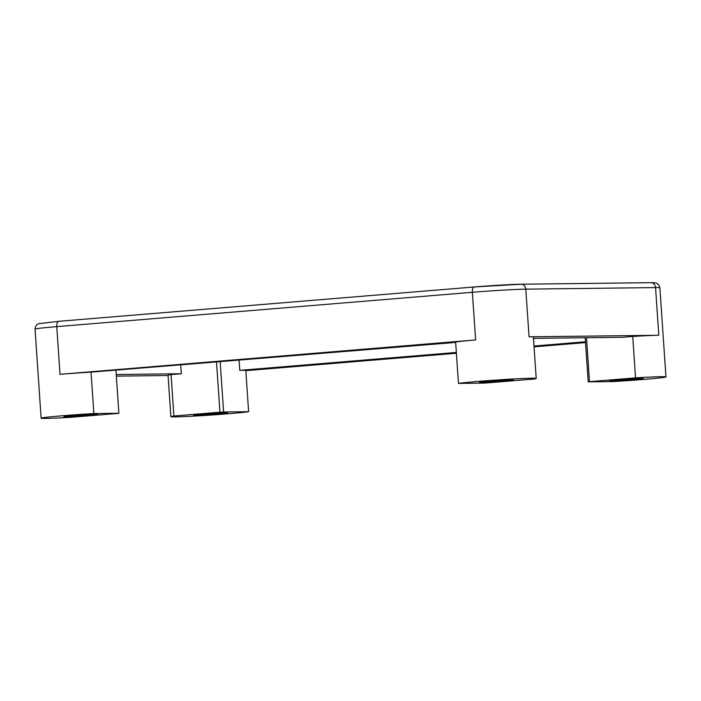 <?xml version="1.0" encoding="UTF-8"?>
<svg xmlns="http://www.w3.org/2000/svg" width="701" height="701" viewBox="0 0 701 701"><rect width="100%" height="100%" fill="white"/><g stroke="black" fill="none" stroke-linecap="round" stroke-linejoin="round"><path stroke-width="1.05" d="M218.326 413.853A17.052 0.482 -3.9 0 1 193.599 415.106A17.052 0.482 -3.9 0 1 202.896 414.046A17.052 0.482 -3.9 0 1 227.623 412.793A17.052 0.482 -3.9 0 1 218.326 413.853M633.923 379.513A17.052 0.482 -3.9 0 1 609.204 380.766A17.052 0.482 -3.9 0 1 618.492 379.697A17.052 0.482 -3.9 0 1 643.22 378.444A17.052 0.482 -3.9 0 1 633.923 379.513M504.177 381.072A17.052 0.482 -3.9 0 1 479.449 382.325A17.052 0.482 -3.9 0 1 488.746 381.256A17.052 0.482 -3.9 0 1 513.474 380.003A17.052 0.482 -3.9 0 1 504.177 381.072M88.58 415.413A17.052 0.482 -3.9 0 1 63.852 416.666A17.052 0.482 -3.9 0 1 73.149 415.597A17.052 0.482 -3.9 0 1 97.877 414.352A17.052 0.482 -3.9 0 1 88.58 415.413M62.845 415.728A39.834 1.13 176.1 0 0 41.122 418.217A39.834 1.13 176.1 0 0 71.537 417.244L117.584 413.441A39.834 1.13 176.1 0 0 118.872 413.248L93.864 413.555A39.834 1.13 176.1 0 0 62.845 415.728M458.454 383.421A39.834 1.13 -3.9 0 1 478.441 381.379A39.834 1.13 -3.9 0 1 536.204 378.452A39.834 1.13 -3.9 0 1 533.181 379.101L487.134 382.904A39.834 1.13 -3.9 0 1 483.462 383.123L458.454 383.421L455.632 342A39.834 1.13 -3.9 0 1 475.62 339.959L472.369 292.291L56.772 326.64A39.834 1.13 176.1 0 0 35.05 329.128C35.488 324.107 39.142 323.511 38.59 323.704L58.735 321.312A5.31 2.401 85.3 0 0 56.772 326.64L60.023 374.308L475.62 339.959M533.47 338.364L622.444 337.295L632.714 336.445A39.834 1.13 176.1 0 1 658.809 335.262L529.062 336.813A39.834 1.13 -3.9 0 1 533.382 337.032L536.204 378.452M455.659 342.421L91.034 372.135A39.834 1.13 176.1 0 0 60.023 374.308M456.342 352.445L239.777 370.347L245.797 370.268L248.618 411.689A39.834 1.13 -3.9 0 1 204.78 415.465A39.834 1.13 -3.9 0 1 170.869 416.657L168.047 375.237A39.834 1.13 -3.9 0 1 171.07 374.597L181.34 373.747L116.235 374.527M168.065 375.508L116.34 376.13M585.466 341.773L533.996 346.031M585.519 342.587L534.048 346.837M456.395 353.26L245.823 370.663M180.753 365.142L181.34 373.747M239.777 370.347L239.094 360.323M632.714 336.445L635.535 377.865L589.497 381.668A39.834 1.13 176.1 0 0 588.2 381.861L613.209 381.563A39.834 1.13 176.1 0 0 665.95 376.893A39.834 1.13 176.1 0 0 635.535 377.865M91.034 372.135L93.864 413.555M170.869 416.657A39.834 1.13 -3.9 0 1 173.892 416.017L219.939 412.214A39.834 1.13 -3.9 0 1 223.61 411.995L248.618 411.689M171.07 374.597L173.892 416.017M115.954 370.496L118.872 413.248M216.53 362.189L219.939 412.214M220.193 361.882L223.61 411.995M585.195 337.742L588.2 381.861M586.5 337.724L589.497 381.668M665.95 376.893L659.878 287.804A39.834 1.13 176.1 0 0 655.558 287.585L525.811 289.145A39.834 1.13 176.1 0 0 472.369 292.291A5.31 2.401 85.3 0 1 474.332 286.972L521.018 284.229A5.31 4.741 89.3 0 0 520.72 284.238A34.524 0.981 -3.9 0 0 474.411 286.963A5.31 2.401 85.3 0 0 474.332 286.972L58.735 321.312A5.31 2.401 85.3 0 1 58.814 321.312L474.253 286.981M658.809 335.262L655.558 287.585A5.31 4.741 89.3 0 0 650.773 282.669L521.018 284.229A5.31 4.741 89.3 0 1 525.811 289.145L529.062 336.813M650.475 282.678A5.31 4.741 89.3 0 1 650.773 282.669L655.023 282.801C654.445 282.705 658.66 282.556 659.878 287.804M41.122 418.217L35.05 329.128"/></g></svg>
